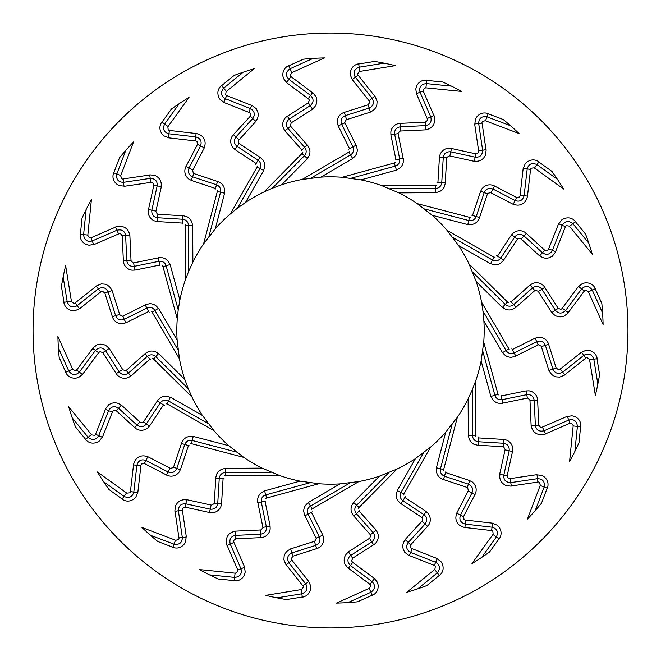 <?xml version="1.0" encoding="UTF-8"?>
<svg xmlns="http://www.w3.org/2000/svg" width="661" height="661" viewBox="0 0 661 661"><rect width="100%" height="100%" fill="white"/><g stroke="black" fill="none" stroke-linecap="round" stroke-linejoin="round"><path stroke-width="0.99" d="M502.451 352.668L483.885 320.932A153.683 153.683 0 0 1 483.736 342.175L498.212 394.997M501.088 395.989L525.974 390.899M525.974 390.932L528.883 390.833M537.674 400.202C537.286 395.939 535.121 392.989 531.18 391.337L528.883 390.775M538.773 425.163L537.633 400.252M542.293 427.303L540.566 427.386L538.822 425.172M567.204 416.331L542.309 427.105M567.196 416.513L571.864 415.802M580.845 426.667C581.052 421.817 578.937 418.396 574.492 416.43L571.872 415.761M573.17 425.915L569.567 461.626A272.663 272.663 0 0 0 579.003 442.713L580.622 426.675M571.501 423.247L573.459 425.924M545.416 433.88L570.484 423.023M543.821 430.856C539.046 431.831 536.228 430.005 535.36 425.378L531.411 425.61C531.717 429.311 533.493 432.038 536.74 433.773L539.83 434.839L545.242 434.12M531.13 425.601L529.982 400.591M527.99 398.178L530.262 400.583M502.856 403.103L527.701 398.021M491.106 396.377C492.296 399.946 494.692 402.219 498.311 403.21L502.583 403.268M490.85 396.418L481.134 360.956A153.683 153.683 0 0 1 475.499 381.438L475.804 436.698M478.333 437.904L503.492 439.425M503.665 439.466L506.508 440.119M512.581 451.446C513.3 447.233 511.978 443.812 508.59 441.201L506.524 440.061M511.102 486.174L505.69 485.463L502.98 483.637C500.294 481.109 499.286 478.019 499.956 474.367L507.136 475.846L512.515 451.488M510.019 478.82L508.326 478.457L507.218 475.862M536.922 474.664L510.094 478.638M536.864 474.846L541.566 475.366M547.424 488.19C548.878 483.546 547.721 479.704 543.937 476.655L541.582 475.325M540.202 485.471L527.478 519.025A272.663 272.663 0 0 0 541.491 503.211L547.201 488.132M539.285 482.464L540.483 485.554M511.341 485.984L538.36 481.985M499.675 474.292L505.045 449.835M503.74 446.985L505.318 449.893L509.16 450.843M478.192 445.233L503.508 446.762M475.994 435.5L468.575 435.698C468.806 439.449 470.541 442.275 473.772 444.159L477.886 445.332M468.327 435.673L468.12 398.905A153.683 153.683 0 0 1 457.371 417.223L443.498 470.211M445.489 472.508L469.583 480.547M469.566 480.572L472.136 481.935M475.069 494.453C476.862 490.569 476.465 486.926 473.871 483.53L472.169 481.886M463.535 516.613L475.003 494.469M465.509 520.232L463.981 519.439L463.576 516.646M492.577 523.182L465.633 520.075M492.478 523.338L496.882 525.057M499.22 538.955C501.823 534.856 501.699 530.841 498.84 526.916L496.907 525.024M492.949 534.468L471.971 563.585A272.663 272.663 0 0 0 489.603 551.935L499.022 538.847M492.833 531.32L493.197 534.625L496.37 536.996C498.568 531.956 497.13 528.701 492.073 527.197L492.652 523.297M464.939 527.486L492.263 530.643M465.27 524.099C460.494 522.636 458.899 519.637 460.477 515.101L456.941 513.316C455.355 516.679 455.528 519.926 457.47 523.058L459.61 525.52L464.658 527.61M456.701 513.176L468.211 490.941M467.691 487.851L468.459 491.073L471.929 492.982M443.465 479.547L467.732 487.644M444.283 476.135C441.11 474.581 439.838 472.128 440.474 468.773L436.648 467.856C435.896 471.533 436.838 474.705 439.474 477.374L443.143 479.564M436.409 467.765L445.721 432.195A153.683 153.683 0 0 1 430.6 447.109L403.243 495.122M404.821 497.427L425.849 511.325M425.99 511.449L428.121 513.44M427.708 526.28C430.443 522.991 431.005 519.372 429.377 515.423L428.163 513.399M410.572 552.381C406.341 549.737 405.573 546.424 408.275 542.45L410.795 544.689L427.642 526.288M411.803 548.713L410.531 547.548L410.861 544.747M437.185 558.562L411.96 548.589M437.045 558.685L440.854 561.486M439.515 575.524C443.101 572.236 444.01 568.32 442.267 563.792L440.887 561.462M434.624 569.559L406.829 592.264A272.663 272.663 0 0 0 426.866 585.563L439.358 575.367M435.326 566.494L434.822 569.774L439.416 575.491M409.374 555.571L434.946 565.684M427.576 526.296L425.106 523.991L408.275 542.45L405.317 539.814C402.913 542.648 402.243 545.829 403.309 549.357L404.739 552.299L409.076 555.62M405.119 539.616L421.991 521.116M422.288 518.001L422.197 521.306M401.037 503.707L422.197 517.687M402.714 500.625C400.045 498.303 399.451 495.601 400.938 492.528L397.476 490.644C395.799 494.007 395.889 497.32 397.748 500.575L400.723 503.641M397.269 490.495L415.48 458.552A153.683 153.683 0 0 1 397.013 469.046L358.155 508.342M359.08 510.978L375.803 529.841M375.902 529.998L377.448 532.469M373.729 544.771C377.224 542.301 378.695 538.946 378.15 534.708L377.497 532.444M352.652 558.198L373.655 544.755M352.561 562.321L351.627 560.867L352.668 558.248M374.382 578.458L352.668 562.337M374.357 578.491L377.315 582.184M372.383 595.387C376.696 593.14 378.596 589.595 378.075 584.77L377.348 582.167M369.202 588.364L336.474 603.096A272.663 272.663 0 0 0 357.568 601.816L372.267 595.197M370.681 585.588L369.342 588.62M348.43 568.311L370.515 584.704M350.413 565.543C347.017 561.891 347.132 558.495 350.768 555.356L348.595 552.051C345.538 554.166 344.067 557.058 344.183 560.751L344.802 563.949L348.132 568.286M348.454 551.803L369.54 538.302M370.631 535.369L369.689 538.541M353.809 516.067L370.623 535.046M356.221 513.523C354.246 510.581 354.37 507.822 356.601 505.235L353.751 502.525C351.255 505.335 350.487 508.557 351.437 512.184L353.519 515.919M353.585 502.327L379.439 476.184A153.683 153.683 0 0 1 358.89 481.538L311.182 509.441M311.397 512.225L322.667 534.774M322.717 534.956L323.568 537.74M316.793 548.655C320.808 547.176 323.105 544.317 323.675 540.087L323.626 537.723M292.963 556.174L316.735 548.622M291.807 560.131L291.286 558.479L292.972 556.223M308.712 581.366L291.906 560.181M308.679 581.391L310.579 585.72M302.399 597.205C307.142 596.148 309.893 593.214 310.645 588.422L310.62 585.72M301.143 589.595L265.722 595.354A272.663 272.663 0 0 0 286.42 599.577L302.341 596.99M303.292 587.29L301.209 589.885M286.271 564.849L303.358 586.406M288.907 562.693C286.56 558.281 287.552 555.033 291.881 552.943L290.633 549.184C287.13 550.431 284.965 552.852 284.123 556.446L283.891 559.702L285.99 564.742M290.567 548.911L314.429 541.326M316.247 538.773L314.512 541.599L315.611 545.399M304.985 515.77L316.322 538.459M307.976 513.936C306.828 510.589 307.662 507.962 310.488 506.037L308.431 502.682C305.299 504.756 303.721 507.665 303.705 511.407L304.746 515.555M308.332 502.451L340.068 483.885A153.683 153.683 0 0 1 318.825 483.736L265.524 498.344M265.011 501.088L270.06 525.784M270.068 525.974L270.167 528.883M260.798 537.674C265.061 537.286 268.011 535.121 269.663 531.18L270.225 528.883M235.837 538.773L260.748 537.633M233.697 542.293L233.614 540.566L235.828 538.822M244.669 567.204L233.895 542.309M244.487 567.196L245.198 571.864M234.333 580.845C239.183 581.052 242.604 578.937 244.57 574.492L245.239 571.872M235.085 573.17L199.374 569.567A272.663 272.663 0 0 0 218.287 579.003L234.325 580.622M237.753 571.501L235.076 573.459M227.12 545.416L237.977 570.484M230.226 544.011C229.103 539.153 230.904 536.269 235.622 535.36L235.39 531.411C231.689 531.717 228.962 533.493 227.227 536.74L226.161 539.83L226.88 545.242M235.399 531.13L260.409 529.982M262.822 527.99L260.417 530.262M257.897 502.856L262.979 527.701M264.623 491.106C261.054 492.296 258.781 494.692 257.79 498.311L257.732 502.583M264.582 490.85L300.044 481.134A153.683 153.683 0 0 1 279.562 475.499L224.302 475.804M223.096 478.333L221.575 503.492M221.534 503.665L220.881 506.508M209.554 512.581C213.767 513.3 217.188 511.978 219.799 508.59L220.939 506.524M174.041 544.193C179.428 544.97 182.188 542.731 182.32 537.476L178.379 510.804C178.553 505.797 181.04 503.475 185.832 503.831L185.154 507.136L209.512 512.515M182.18 510.019L182.543 508.326L185.138 507.218M186.336 536.922L182.362 510.094M186.154 536.864L185.634 541.566M172.81 547.424C177.454 548.878 181.296 547.721 184.345 543.937L185.675 541.582M175.529 540.202L141.975 527.478A272.663 272.663 0 0 0 157.789 541.491L172.868 547.201M178.536 539.285L175.446 540.483M175.016 511.341L179.015 538.36M185.832 503.831L186.633 499.947C182.981 499.286 179.891 500.294 177.363 502.98L175.537 505.69L174.826 511.102M186.708 499.675L211.165 505.045M214.015 503.74L211.107 505.318L210.157 509.16M215.767 478.192L214.23 503.732M225.5 475.994L225.302 468.575C221.551 468.806 218.725 470.541 216.841 473.772L215.668 477.886M225.327 468.327L262.095 468.12A153.683 153.683 0 0 1 243.777 457.371L190.31 443.374M188.492 445.489L180.511 469.401M180.428 469.566L179.065 472.136M166.547 475.069C170.431 476.862 174.074 476.465 177.47 473.871L179.114 472.169M144.387 463.535L166.531 475.003M140.768 465.509L141.561 463.981L144.354 463.576M137.819 492.577L140.925 465.633M137.662 492.478L135.943 496.882M122.045 499.22C126.144 501.823 130.159 501.699 134.084 498.84L135.976 496.907M126.532 492.949L97.415 471.971A272.663 272.663 0 0 0 109.065 489.603L122.153 499.022M129.68 492.833L126.375 493.197L124.004 496.37M133.514 464.939L130.357 492.263M136.901 465.27C138.364 460.494 141.363 458.899 145.899 460.477L147.684 456.941C144.321 455.355 141.074 455.528 137.942 457.47L135.48 459.61L133.39 464.658M147.824 456.701L170.059 468.211M173.149 467.691L169.927 468.459L168.018 471.929M181.453 443.465L173.356 467.732M184.865 444.283C186.419 441.11 188.872 439.838 192.227 440.474L193.144 436.648C189.467 435.896 186.295 436.838 183.626 439.474L181.436 443.143M193.235 436.409L228.805 445.721A153.683 153.683 0 0 1 213.891 430.6L165.878 403.243M163.573 404.821L149.675 425.849M149.551 425.99L147.56 428.121M134.72 427.708C138.009 430.443 141.628 431.005 145.577 429.377L147.601 428.163M108.619 410.572C111.263 406.341 114.576 405.573 118.55 408.275L116.311 410.795L134.712 427.642M112.287 411.803L113.452 410.531L116.253 410.861M102.438 437.185L112.411 411.96M102.315 437.045L99.514 440.854M85.476 439.515C88.764 443.101 92.68 444.01 97.208 442.267L99.538 440.887M91.441 434.624L68.736 406.829A272.663 272.663 0 0 0 75.437 426.866L85.633 439.358M94.506 435.326L91.226 434.822L85.509 439.416M105.43 409.374L95.382 434.773M134.704 427.576L137.009 425.106L118.55 408.275L121.186 405.317C118.352 402.913 115.171 402.243 111.643 403.309L108.701 404.739L105.38 409.076M121.384 405.119L139.884 421.991M142.999 422.288L139.694 422.197M157.293 401.037L143.313 422.197M160.375 402.714C162.697 400.045 165.399 399.451 168.472 400.938L170.356 397.476C166.993 395.799 163.68 395.889 160.425 397.748L157.359 400.723M170.505 397.269L202.448 415.48A153.683 153.683 0 0 1 191.954 397.013L152.658 358.155M150.022 359.08L131.159 375.803M131.002 375.902L128.531 377.448M116.229 373.729C118.699 377.224 122.054 378.695 126.292 378.15L128.556 377.497M102.802 352.652L116.245 373.655M98.679 352.561L100.133 351.627L102.752 352.668M82.542 374.382L98.663 352.668M82.509 374.357L78.816 377.315M65.613 372.383C67.86 376.696 71.405 378.596 76.23 378.075L78.833 377.348M72.636 369.202L57.904 336.474A272.663 272.663 0 0 0 59.184 357.568L65.803 372.267M75.412 370.681L72.379 369.342M92.689 348.43L76.296 370.515M95.457 350.413C99.109 347.017 102.505 347.132 105.644 350.768L108.949 348.595C106.834 345.538 103.942 344.067 100.249 344.183L97.051 344.802L92.714 348.132M109.197 348.454L122.698 369.54M125.631 370.631L122.459 369.689M144.933 353.809L125.788 370.771M147.477 356.221C150.419 354.246 153.178 354.37 155.765 356.601L158.475 353.751C155.666 351.255 152.443 350.487 148.816 351.437L145.081 353.519M158.673 353.585L184.816 379.439A153.683 153.683 0 0 1 179.462 358.89L151.559 311.182M148.775 311.397L126.226 322.667M126.044 322.717L123.26 323.568M112.345 316.793C113.824 320.808 116.683 323.105 120.913 323.675L123.276 323.626M104.826 292.963L112.378 316.735M100.869 291.807L102.521 291.286L104.777 292.972M79.634 308.712L100.819 291.906M79.609 308.679L75.28 310.579M63.795 302.399C64.852 307.142 67.786 309.893 72.578 310.645L75.28 310.62M71.405 301.143L65.646 265.722A272.663 272.663 0 0 0 61.423 286.42L64.01 302.341M73.71 303.292L71.115 301.209M96.151 286.271L74.594 303.358M98.307 288.907C102.719 286.56 105.967 287.552 108.057 291.881L111.816 290.633C110.569 287.13 108.148 284.965 104.554 284.123L101.298 283.891L96.258 285.99M112.089 290.567L119.674 314.429M122.227 316.247L119.401 314.512L115.601 315.611M145.23 304.985L122.541 316.322M147.064 307.976C150.411 306.828 153.038 307.662 154.963 310.488L158.318 308.431C156.244 305.299 153.335 303.721 149.593 303.705L145.445 304.746M158.549 308.332L177.115 340.068A153.683 153.683 0 0 1 177.264 318.825L162.656 265.524M159.912 265.011L135.216 270.06M135.026 270.068L132.117 270.167M123.326 260.798C123.714 265.061 125.879 268.011 129.82 269.663L132.117 270.225M122.227 235.837L123.367 260.748M118.707 233.697L120.434 233.614L122.178 235.828M93.796 244.669L118.691 233.895M93.804 244.487L89.136 245.198M80.155 234.333C79.948 239.183 82.063 242.604 86.508 244.57L89.128 245.239M87.83 235.085L91.433 199.374A272.663 272.663 0 0 0 81.997 218.287L80.378 234.325M89.499 237.753L87.541 235.076M115.584 227.12L90.342 238.051M116.989 230.226C121.847 229.103 124.731 230.904 125.64 235.622L129.589 235.39C129.283 231.689 127.507 228.962 124.26 227.227L121.17 226.161L115.758 226.88M129.87 235.399L131.018 260.409M133.01 262.822L130.738 260.417M158.144 257.897L133.299 262.979M169.894 264.623C168.704 261.054 166.308 258.781 162.689 257.79L158.417 257.732M170.15 264.582L179.866 300.044A153.683 153.683 0 0 1 185.501 279.562L185.196 224.302M182.667 223.096L157.508 221.575M157.335 221.534L154.492 220.881M148.419 209.554C147.7 213.767 149.022 217.188 152.41 219.799L154.476 220.939M149.898 174.826L155.31 175.537L158.02 177.363C160.706 179.891 161.714 182.981 161.044 186.633L153.864 185.154L148.485 209.512M150.981 182.18L152.674 182.543L153.782 185.138M124.078 186.336L150.906 182.362M124.136 186.154L119.434 185.634M113.576 172.81C112.122 177.454 113.279 181.296 117.063 184.345L119.418 185.675M120.798 175.529L133.522 141.975A272.663 272.663 0 0 0 119.509 157.789L113.799 172.868M121.715 178.536L120.517 175.446M149.659 175.016L122.64 179.015M161.325 186.708L155.955 211.165M157.26 214.015L155.682 211.107L151.84 210.157M182.808 215.767L157.492 214.238M185.006 225.5L192.425 225.302C192.194 221.551 190.459 218.725 187.228 216.841L183.114 215.668M192.673 225.327L192.88 262.095A153.683 153.683 0 0 1 203.629 243.777L217.626 190.31M215.511 188.492L191.599 180.511M191.434 180.428L188.864 179.065M185.931 166.547C184.138 170.431 184.535 174.074 187.129 177.47L188.831 179.114M197.465 144.387L185.997 166.531M195.491 140.768L197.019 141.561L197.424 144.354M168.423 137.819L195.367 140.925M168.522 137.662L164.118 135.943M161.78 122.045C159.177 126.144 159.301 130.159 162.16 134.084L164.093 135.976M168.051 126.532L189.029 97.415A272.663 272.663 0 0 0 171.397 109.065L161.978 122.153M168.167 129.68L167.803 126.375L164.63 124.004M196.061 133.514L168.927 130.382M195.73 136.901C200.506 138.364 202.101 141.363 200.523 145.899L204.059 147.684C205.645 144.321 205.472 141.074 203.53 137.942L201.39 135.48L196.342 133.39M204.299 147.824L192.789 170.059M193.309 173.149L192.541 169.927L189.071 168.018M217.535 181.453L193.268 173.356M216.717 184.865C219.89 186.419 221.162 188.872 220.526 192.227L224.352 193.144C225.104 189.467 224.162 186.295 221.526 183.626L217.857 181.436M224.591 193.235L215.279 228.805A153.683 153.683 0 0 1 230.4 213.891L257.757 165.878M256.179 163.573L235.151 149.675M235.01 149.551L232.879 147.56M233.292 134.72C230.557 138.009 229.995 141.628 231.623 145.577L232.837 147.601M251.924 105.38L256.261 108.701L257.691 111.643C258.757 115.171 258.087 118.352 255.683 121.186L250.205 116.311L233.358 134.712M249.197 112.287L250.469 113.452L250.139 116.253M223.815 102.438L249.04 112.411M223.955 102.315L220.146 99.514M221.485 85.476C217.899 88.764 216.99 92.68 218.733 97.208L220.113 99.538M226.376 91.441L254.171 68.736A272.663 272.663 0 0 0 234.134 75.437L221.642 85.633M225.674 94.506L226.178 91.226L221.584 85.509M251.626 105.43L226.227 95.382M255.881 121.384L239.009 139.884M238.712 142.999L238.803 139.694M259.963 157.293L238.613 143.189M258.286 160.375C260.955 162.697 261.549 165.399 260.062 168.472L263.524 170.356C265.201 166.993 265.111 163.68 263.252 160.425L260.277 157.359M263.731 170.505L245.52 202.448A153.683 153.683 0 0 1 263.987 191.954L302.845 152.658M301.92 150.022L285.197 131.159M285.098 131.002L283.552 128.531M287.271 116.229C283.776 118.699 282.305 122.054 282.85 126.292L283.503 128.556M308.348 102.802L287.345 116.245M308.439 98.679L309.373 100.133L308.332 102.752M286.477 82.592L308.257 98.762M286.643 82.509L283.685 78.816M288.617 65.613C284.304 67.86 282.404 71.405 282.925 76.23L283.652 78.833M291.798 72.636L324.526 57.904A272.663 272.663 0 0 0 303.432 59.184L288.733 65.803M290.319 75.412L291.658 72.379M312.57 92.689L290.485 76.296M310.587 95.457C313.983 99.109 313.868 102.505 310.232 105.644L312.405 108.949C315.462 106.834 316.933 103.942 316.817 100.249L316.198 97.051L312.868 92.714M312.546 109.197L291.46 122.698M290.369 125.631L291.311 122.459M307.191 144.933L290.229 125.788M304.779 147.477C306.754 150.419 306.63 153.178 304.399 155.765L307.249 158.475C309.745 155.666 310.513 152.443 309.563 148.816L307.481 145.081M307.415 158.673L281.561 184.816A153.683 153.683 0 0 1 302.11 179.462L349.818 151.559M349.603 148.775L338.333 126.226M338.283 126.044L337.432 123.26M344.207 112.345C340.192 113.824 337.895 116.683 337.325 120.913L337.374 123.276M368.037 104.826L344.265 112.378M369.193 100.869L369.714 102.521L368.028 104.777M352.288 79.634L369.094 100.819M352.321 79.609L350.421 75.28M358.601 63.795C353.858 64.852 351.107 67.786 350.355 72.578L350.38 75.28M359.857 71.405L395.278 65.646A272.663 272.663 0 0 0 374.58 61.423L358.659 64.01M357.708 73.71L359.791 71.115M374.729 96.151L357.642 74.594M372.093 98.307C374.44 102.719 373.448 105.967 369.119 108.057L370.367 111.816C373.87 110.569 376.035 108.148 376.877 104.554L377.109 101.298L375.01 96.258M370.433 112.089L346.571 119.674M344.753 122.227L346.488 119.401L345.389 115.601M356.015 145.23L344.678 122.541M353.024 147.064C354.172 150.411 353.338 153.038 350.512 154.963L352.569 158.318C355.701 156.244 357.279 153.335 357.295 149.593L356.254 145.445M352.668 158.549L320.932 177.115A153.683 153.683 0 0 1 342.175 177.264L395.476 162.656M395.989 159.912L390.94 135.216M390.932 135.026L390.833 132.117M400.202 123.326C395.939 123.714 392.989 125.879 391.337 129.82L390.775 132.117M425.163 122.227L400.252 123.367M427.303 118.707L427.386 120.434L425.172 122.178M416.48 93.821L427.221 118.633M416.513 93.804L415.802 89.136M426.667 80.155C421.817 79.948 418.396 82.063 416.43 86.508L415.761 89.128M425.915 87.83L461.626 91.433A272.663 272.663 0 0 0 442.713 81.997L426.675 80.378M423.247 89.499L425.924 87.541M433.88 115.584L423.023 90.516M430.774 116.989C431.897 121.847 430.096 124.731 425.378 125.64L425.61 129.589C429.311 129.283 432.038 127.507 433.773 124.26L434.839 121.17L434.12 115.758M425.601 129.87L400.591 131.018M398.178 133.01L400.583 130.738M403.103 158.144L398.021 133.299M396.377 169.894C399.946 168.704 402.219 166.308 403.21 162.689L403.268 158.417M396.418 170.15L360.956 179.866A153.683 153.683 0 0 1 381.438 185.501L436.698 185.196M437.904 182.667L439.425 157.508M439.466 157.335L440.119 154.492M451.446 148.419C447.233 147.7 443.812 149.022 441.201 152.41L440.061 154.476M486.959 116.807C481.572 116.03 478.812 118.269 478.68 123.524L482.621 150.196C482.447 155.203 479.96 157.525 475.168 157.169L475.846 153.864L451.488 148.485M478.82 150.981L478.457 152.674L475.862 153.782M474.664 124.078L478.638 150.906M474.846 124.136L475.366 119.434M488.19 113.576C483.546 112.122 479.704 113.279 476.655 117.063L475.325 119.418M485.471 120.798L519.025 133.522A272.663 272.663 0 0 0 503.211 119.509L488.132 113.799M482.464 121.715L485.554 120.517M485.984 149.659L481.985 122.64M475.168 157.169L474.367 161.053C478.019 161.714 481.109 160.706 483.637 158.02L485.463 155.31L486.174 149.898M474.292 161.325L449.835 155.955M446.985 157.26L449.893 155.682L450.843 151.84M445.233 182.808L446.762 157.492M435.5 185.006L435.698 192.425C439.449 192.194 442.275 190.459 444.159 187.228L445.332 183.114M435.673 192.673L398.905 192.88A153.683 153.683 0 0 1 417.223 203.629L470.69 217.626M472.508 215.511L480.489 191.599M480.572 191.434L481.935 188.864M494.453 185.931C490.569 184.138 486.926 184.535 483.53 187.129L481.886 188.831M516.613 197.465L494.469 185.997M520.232 195.491L519.439 197.019L516.646 197.424M523.182 168.423L520.075 195.367M523.338 168.522L525.057 164.118M538.955 161.78C534.856 159.177 530.841 159.301 526.916 162.16L525.024 164.093M534.468 168.051L563.585 189.029A272.663 272.663 0 0 0 551.935 171.397L538.847 161.978M531.32 168.167L534.625 167.803L536.996 164.63M527.486 196.061L530.618 168.927M524.099 195.73C522.636 200.506 519.637 202.101 515.101 200.523L513.316 204.059C516.679 205.645 519.926 205.472 523.058 203.53L525.52 201.39L527.61 196.342M513.176 204.299L490.941 192.789M487.851 193.309L491.073 192.541L492.982 189.071M479.547 217.535L487.578 193.475M476.135 216.717C474.581 219.89 472.128 221.162 468.773 220.526L467.856 224.352C471.533 225.104 474.705 224.162 477.374 221.526L479.564 217.857M467.765 224.591L432.195 215.279A153.683 153.683 0 0 1 447.109 230.4L495.122 257.757M497.427 256.179L511.325 235.151M511.449 235.01L513.44 232.879M526.28 233.292C522.991 230.557 519.372 229.995 515.423 231.623L513.399 232.837M552.381 250.428C549.737 254.659 546.424 255.427 542.45 252.725L544.689 250.205L526.288 233.358M548.713 249.197L547.548 250.469L544.747 250.139M558.562 223.815L548.589 249.04M558.685 223.955L561.486 220.146M575.524 221.485C572.236 217.899 568.32 216.99 563.792 218.733L561.462 220.113M569.559 226.376L592.264 254.171A272.663 272.663 0 0 0 585.563 234.134L575.367 221.642M566.494 225.674L569.774 226.178L575.491 221.584M555.571 251.626L565.618 226.227M526.296 233.424L523.991 235.894L542.45 252.725L539.814 255.683C542.648 258.087 545.829 258.757 549.357 257.691L552.299 256.261L555.62 251.924M539.616 255.881L521.116 239.009M518.001 238.712L521.306 238.803M503.707 259.963L517.687 238.803M500.625 258.286C498.303 260.955 495.601 261.549 492.528 260.062L490.644 263.524C494.007 265.201 497.32 265.111 500.575 263.252L503.641 260.277M490.495 263.731L458.552 245.52A153.683 153.683 0 0 1 469.046 263.987L508.342 302.845M510.978 301.92L529.841 285.197M529.998 285.098L532.469 283.552M544.771 287.271C542.301 283.776 538.946 282.305 534.708 282.85L532.444 283.503M558.198 308.348L544.755 287.345M562.321 308.439L560.867 309.373L558.248 308.332M578.408 286.477L562.238 308.257M578.491 286.643L582.184 283.685M595.387 288.617C593.14 284.304 589.595 282.404 584.77 282.925L582.167 283.652M588.364 291.798L603.096 324.526A272.663 272.663 0 0 0 601.816 303.432L595.197 288.733M585.588 290.319L588.62 291.658M568.311 312.57L584.704 290.485M565.543 310.587C561.891 313.983 558.495 313.868 555.356 310.232L552.051 312.405C554.166 315.462 557.058 316.933 560.751 316.817L563.949 316.198L568.286 312.868M551.803 312.546L538.302 291.46M535.369 290.369L538.541 291.311M516.067 307.191L535.212 290.229M513.523 304.779C510.581 306.754 507.822 306.63 505.235 304.399L502.525 307.249C505.335 309.745 508.557 310.513 512.184 309.563L515.919 307.481M502.327 307.415L476.184 281.561A153.683 153.683 0 0 1 481.538 302.11L509.193 349.396M512.225 349.603L534.774 338.333M534.956 338.283L537.74 337.432M548.655 344.207C547.176 340.192 544.317 337.895 540.087 337.325L537.723 337.374M556.174 368.037L548.622 344.265M560.131 369.193L558.479 369.714L556.223 368.028M581.366 352.288L560.181 369.094M581.391 352.321L585.72 350.421M597.205 358.601C596.148 353.858 593.214 351.107 588.422 350.355L585.72 350.38M589.595 359.857L595.354 395.278A272.663 272.663 0 0 0 599.577 374.58L596.99 358.659M587.29 357.708L589.885 359.791M564.849 374.729L586.406 357.642M562.528 372.226C558.165 374.399 554.967 373.366 552.943 369.119L549.184 370.367C550.431 373.87 552.852 376.035 556.446 376.877L559.702 377.109L564.742 375.01M548.911 370.433L541.326 346.571M538.773 344.753L541.599 346.488L545.399 345.389M515.77 356.015L538.657 344.579M513.936 353.024C510.589 354.172 507.962 353.338 506.037 350.512L502.682 352.569C504.756 355.701 507.665 357.279 511.407 357.295L515.555 356.254M627.95 330.5A297.45 297.45 0 0 1 181.775 588.1A297.45 297.45 0 0 1 181.775 72.9A297.45 297.45 0 0 1 627.95 330.5M534.22 400.426L537.6 400.302M534.212 400.359C533.369 396.154 530.899 394.253 526.792 394.65L526.156 390.825M502.872 403.16L500.964 395.063M501.856 399.731C498.328 399.979 496.006 398.484 494.874 395.261L498.212 394.262M545.457 433.955L543.978 430.79M544.16 430.708L542.417 427.237M570.088 423.395L568.774 420.057L543.995 430.79M577.408 426.32C576.756 420.917 573.88 418.834 568.774 420.057L567.32 416.397M530.262 400.599L534.22 400.5M527.379 398.211L526.792 394.65L502.096 399.698M574.872 451.438L577.408 426.353M573.459 425.957L577.4 426.395M157.178 185.832L151.823 210.223L148.527 209.471M151.807 210.297C151.534 214.577 153.435 217.056 157.5 217.725L182.667 219.254M157.855 214.139L157.128 221.551M182.808 215.701L182.56 224.021M515.803 356.072L514.118 352.941M562.817 371.994L560.231 369.094M548.605 344.323L545.375 345.315L552.935 369.119L556.149 368.053M564.907 374.795L562.66 372.126M538.194 344.951L536.707 341.663L514.159 352.924M585.968 358.221L583.837 355.337L562.676 372.118M514.109 352.949L511.862 348.744M483.885 320.932L482.943 311.034L506.037 350.512L509.003 348.686M417.777 588.819L437.301 572.872M437.334 572.847C440.697 568.567 440.135 565.056 435.657 562.313L410.605 552.406M434.227 565.601L437.227 558.694M409.341 555.653L410.539 552.373M235.82 538.74L235.622 535.36L260.574 534.22L260.698 537.6M260.641 534.212C264.846 533.369 266.747 530.899 266.35 526.792L261.302 502.096M260.401 530.262L260.5 534.22M262.789 527.379L270.134 526.156M257.84 502.872L265.937 500.964M451.438 86.128L426.362 83.6L426.717 80.245M426.32 83.592C420.917 84.244 418.834 87.12 420.057 92.226L416.397 93.68M430.708 116.84L427.237 118.583M423.395 90.912L420.057 92.226L430.765 116.947M433.955 115.543L430.79 117.022M400.599 130.738L400.5 126.78M425.18 122.26L425.378 125.64L400.426 126.78L400.302 123.4M398.211 133.621L394.65 134.208L399.698 158.904M403.16 158.128L395.063 160.036M143.412 421.834L146.337 423.932L160.235 402.904M157.235 401.004L164.316 405.383M88.153 437.334C92.433 440.697 95.944 440.135 98.687 435.657L102.306 437.227M108.561 410.721L112.246 411.943M95.399 434.227L98.687 435.657L108.611 410.588M105.347 409.341L108.627 410.539M139.678 422.189L136.951 425.056M137.058 425.155C140.628 427.527 143.718 427.122 146.337 423.932L149.46 426.163M458.552 245.52L447.109 230.4M494.18 256.997L492.528 260.062L452.785 237.415M492.916 189.038L494.502 186.055M516.613 197.499L515.101 200.523L492.924 189.038M492.858 189.005C488.793 187.633 485.909 188.831 484.207 192.582M487.578 193.855L484.199 192.582L476.226 216.494M479.613 217.552L471.64 215.155M524.115 195.573L520.24 195.342M536.939 164.581C531.931 162.441 528.684 163.887 527.197 168.927L524.107 195.714M530.742 169.464L523.297 168.348M360.956 179.866L342.175 177.264M396.377 169.902L395.261 166.126L351.148 178.214M276.926 597.85L301.813 593.801L302.333 597.123M301.846 593.793C306.902 591.769 308.175 588.447 305.663 583.837L308.827 581.482M301.176 589.885L301.771 593.809M302.779 585.968L305.663 583.837L288.923 562.726M315.751 545.358C319.594 543.449 320.783 540.566 319.337 536.707L322.832 535.113M316.049 538.194L319.337 536.707L308.076 514.159M292.947 556.149L291.881 552.943L315.669 545.383L316.677 548.605M289.006 562.817L291.906 560.231M340.068 483.885L358.89 481.538M312.314 509.003L310.488 506.037L349.966 482.943M463.501 516.613L460.477 515.101L471.954 492.941C473.383 488.843 472.202 485.934 468.418 484.207M471.962 492.916L474.945 494.502M443.448 479.613L445.845 471.64M467.145 487.578L468.418 484.199L444.407 476.193M491.536 530.742L492.073 527.197L465.294 524.107M503.822 475.168L509.177 450.785M445.721 432.195L457.371 417.223M443.862 469.583L440.474 468.773L452.058 424.527M602.601 313.05L592.256 290.063L595.33 288.7M588.637 291.691L592.273 290.105M584.44 291.162L581.63 288.923L565.56 310.571M568.386 312.62L565.527 310.62M538.55 291.319L541.929 289.262M558.173 308.373L555.356 310.232L541.896 289.204L544.755 287.403M534.856 290.7L532.568 287.915L513.704 304.63M516.109 307.241L510.408 301.185M592.239 290.03C588.976 285.676 585.439 285.304 581.63 288.923L578.54 286.477M476.184 281.561L469.046 263.987M507.631 301.862L505.235 304.399L472.714 272.241M425.155 523.942C427.527 520.372 427.122 517.282 423.932 514.663L402.904 500.765M422.189 521.322L425.056 524.049M421.834 517.588L426.163 511.54M401.004 503.765L405.383 496.684M144.891 353.759L150.592 359.815M184.816 379.439L188.286 388.759L155.765 356.601L153.369 359.138M125.755 150.427L116.823 174L113.675 172.794M116.807 174.041C116.03 179.428 118.269 182.188 123.524 182.32L150.196 178.379C155.203 178.553 157.525 181.04 157.169 185.832M120.525 175.413L116.832 173.967M123.12 178.759L123.979 186.237M149.642 174.934L150.254 178.371M400.359 126.788C396.154 127.631 394.253 130.101 394.65 134.208L390.866 134.844M384.074 63.15L359.187 67.199C354.098 69.231 352.825 72.553 355.337 77.163L352.173 79.518M359.824 71.115L359.229 67.191M358.221 75.032L355.337 77.163L372.093 98.291M359.187 67.199L358.667 63.877M368.053 104.851L369.119 108.057L345.331 115.617L344.323 112.395M345.249 115.642C341.406 117.551 340.217 120.434 341.663 124.293L352.924 146.841M344.951 122.806L338.168 125.887M356.072 145.197L352.941 146.882M320.932 177.115L302.11 179.462M348.686 151.997L350.512 154.963L311.034 178.057M313.05 58.399L290.063 68.744L288.7 65.67M291.691 72.363L290.105 68.727M291.162 76.56L288.923 79.37L310.571 95.44M312.62 92.614L310.62 95.473M291.319 122.45L289.262 119.071M308.373 102.827L310.232 105.644L289.204 119.104L287.403 116.245M289.138 119.145C285.924 121.979 285.511 125.078 287.915 128.432L284.949 130.87M290.7 126.144L287.915 128.432L304.63 147.296M307.241 144.891L301.185 150.592M259.996 157.235L255.617 164.316M301.862 153.369L304.399 155.765L272.241 188.286L263.987 191.954M150.064 178.404L150.84 182.213M182.899 219.27C186.369 219.956 188.236 221.997 188.484 225.401L188.749 271.142L185.501 279.562M86.128 209.562L83.6 234.638L80.245 234.283M87.541 235.043L83.6 234.605M304.928 515.803L308.059 514.118M535.245 510.573L544.177 487.008C544.986 481.596 542.747 478.82 537.476 478.68L510.837 482.621M540.475 485.587L544.168 487.033M537.88 482.241L537.021 474.763M544.177 486.992L547.325 488.206M512.473 451.529L509.177 450.769C509.499 446.464 507.607 443.961 503.5 443.275L503.872 439.449M503.145 446.861L503.5 443.267L478.333 441.746M478.192 445.299L478.44 436.979M478.341 441.746C474.73 441.16 472.789 439.111 472.516 435.599L472.251 389.858L475.499 381.438M577.4 426.362L580.755 426.717M159.144 261.269C162.672 261.021 164.994 262.516 166.126 265.739L178.214 309.852L177.264 318.825M169.902 264.623L162.788 266.738M158.128 257.84L160.036 265.937M63.15 276.926L67.199 301.813C69.231 306.902 72.553 308.175 77.163 305.663L79.518 308.827M71.115 301.176L67.191 301.771M226.773 95.399L225.343 98.687L250.412 108.611M251.659 105.347L250.461 108.627M238.811 139.678L235.944 136.951M250.428 108.619C254.659 111.263 255.427 114.576 252.725 118.55L235.894 137.001L233.424 134.704M245.52 202.448L237.415 208.215L260.062 168.472L256.997 166.82M281.561 184.816L272.241 188.286M481.134 360.956L483.736 342.175M468.12 398.905L472.251 389.858M415.48 458.552L430.6 447.109M379.439 476.184L397.013 469.046M300.044 481.134L318.825 483.736M262.095 468.12L279.562 475.499M228.805 445.721L243.777 457.371M202.448 415.48L213.891 430.6M188.286 388.759L191.954 397.013M177.115 340.068L179.462 358.89M179.866 300.044L178.214 309.852M192.88 262.095L188.749 271.142M215.279 228.805L203.629 243.777M237.415 208.215L230.4 213.891M398.905 192.88L381.438 185.501M432.195 215.279L417.223 203.629M482.943 311.034L481.538 302.11M511.358 486.066L510.746 482.629M209.562 574.872L234.638 577.4L234.283 580.755M235.043 573.459L234.605 577.4M237.605 570.088L240.943 568.774L230.226 544.028M227.045 545.457L230.21 543.978M230.292 544.16L233.763 542.417M264.623 491.098L265.739 494.874L309.852 482.786M565.601 226.773L562.313 225.343L552.389 250.412M555.653 251.659L552.373 250.461M572.847 223.666C568.567 220.303 565.056 220.865 562.313 225.343L558.694 223.773M523.942 235.845C520.372 233.473 517.282 233.878 514.663 237.068L511.54 234.837M517.588 239.166L514.663 237.068L500.765 258.096M503.765 259.996L496.684 255.617M552.439 250.279L548.754 249.057M527.577 196.069L524.099 195.772M557.421 179.338L536.972 164.606L538.946 161.887M484.199 192.582L480.605 191.236M424.527 208.942L468.773 220.526L469.583 217.139M485.587 120.525L487.033 116.832M482.241 123.12L474.763 123.979M486.066 149.642L482.629 150.254M450.703 151.807C446.423 151.534 443.944 153.435 443.275 157.5L439.449 157.128M446.861 157.855L443.267 157.5L441.746 182.667M441.73 182.899C441.044 186.369 439.003 188.236 435.599 188.484L389.858 188.749M445.299 182.808L436.979 182.56M510.573 125.755L487 116.823L488.206 113.675M482.596 150.064L478.787 150.84M475.168 157.178L450.769 151.823L451.529 148.527M425.957 87.541L426.395 83.6M399.731 159.144C399.979 162.672 398.484 164.994 395.261 166.126L394.262 162.788M374.795 96.093L372.126 98.34M371.994 98.192L369.094 100.769M352.949 146.891L348.744 149.138M290.03 68.761C285.676 72.024 285.304 75.561 288.923 79.37L286.477 82.46M310.455 95.366L308.323 98.605M223.666 88.153C220.303 92.433 220.865 95.944 225.343 98.687L223.773 102.306M235.845 137.058C233.473 140.628 233.878 143.718 237.068 146.337L234.837 149.46M239.166 143.412L237.068 146.337L258.096 160.235M250.279 108.561L249.057 112.246M164.581 124.061C162.441 129.069 163.887 132.316 168.927 133.803L168.348 137.703M169.464 130.258L168.927 133.803L195.714 136.893M196.069 133.423L195.772 136.901M189.005 168.142C187.633 172.207 188.831 175.091 192.582 176.793M193.855 173.422L191.236 180.395M217.552 181.387L215.155 189.36M179.338 103.579L164.606 124.028L161.887 122.054M195.573 136.885L195.342 140.76M186.055 166.498L189.038 168.084L200.523 145.899L197.499 144.387M208.942 236.473L220.526 192.227L217.139 191.417M83.592 234.68C84.244 240.083 87.12 242.166 92.226 240.943L93.68 244.603M90.912 237.605L92.226 240.943L116.972 230.226M115.543 227.045L117.022 230.21M126.788 260.641C127.631 264.846 130.101 266.747 134.208 266.35L134.844 270.134M130.738 260.401L126.78 260.5M133.621 262.789L134.208 266.35L158.904 261.302M116.84 230.292L118.583 233.763M123.4 260.698L126.78 260.574L125.64 235.622L122.26 235.82M75.032 302.779L77.163 305.663L98.291 288.907M96.093 286.205L98.34 288.874M115.642 315.751C117.551 319.594 120.434 320.783 124.293 319.337L125.887 322.832M122.806 316.049L124.293 319.337L146.841 308.076M145.197 304.928L146.882 308.059M67.199 301.813L63.877 302.333M98.192 289.006L100.769 291.906M112.395 316.677L115.625 315.685L108.065 291.881L104.851 292.947M146.891 308.051L149.138 312.256M178.057 349.966L154.963 310.488L151.997 312.314M68.761 370.97C72.024 375.324 75.561 375.696 79.37 372.077L82.46 374.523M72.363 369.309L68.727 370.895M76.56 369.838L79.37 372.077L95.44 350.429M92.614 348.38L95.473 350.38M119.145 371.862C121.979 375.076 125.078 375.489 128.432 373.085L130.87 376.051M122.45 369.681L119.071 371.738M126.144 370.3L128.432 373.085L147.296 356.37M58.399 347.95L68.744 370.937L65.67 372.3M95.366 350.545L98.605 352.677M116.245 373.597L119.112 371.804L105.644 350.768L102.827 352.627M208.215 423.585L168.472 400.938L166.82 404.003M124.061 496.419C129.069 498.559 132.316 497.113 133.803 492.073L137.703 492.652M130.258 491.536L133.803 492.073L136.893 465.286M133.423 464.931L136.901 465.228M168.142 471.995C172.207 473.367 175.091 472.169 176.793 468.418M173.422 467.145L180.395 469.764M181.387 443.448L189.36 445.845M103.579 481.662L124.028 496.394L122.054 499.113M136.885 465.427L140.76 465.658M166.498 474.945L168.084 471.962L145.899 460.477L144.387 463.501M236.473 452.058L192.227 440.474L191.417 443.862M175.413 540.475L173.967 544.168M178.759 537.88L186.237 537.021M174.934 511.358L178.371 510.746M210.297 509.193C214.577 509.466 217.056 507.565 217.725 503.5L221.551 503.872M214.139 503.145L217.733 503.5L219.254 478.333M219.27 478.101C219.956 474.631 221.997 472.764 225.401 472.516L271.142 472.251M215.701 478.192L224.021 478.44M150.427 535.245L174 544.177L172.794 547.325M178.404 510.936L182.213 510.16M185.832 503.822L210.231 509.177L209.471 512.473M234.68 577.408C240.083 576.756 242.166 573.88 240.943 568.774L244.603 567.32M261.269 501.856C261.021 498.328 262.516 496.006 265.739 494.874L266.738 498.212M286.205 564.907L288.874 562.66M308.051 514.109L312.256 511.862M370.97 592.239C375.324 588.976 375.696 585.439 372.077 581.63L374.523 578.54M369.309 588.637L370.895 592.273M369.838 584.44L372.077 581.63L350.429 565.56M348.38 568.386L350.38 565.527M371.862 541.855C375.076 539.021 375.489 535.922 373.085 532.568L376.051 530.13M369.681 538.55L371.738 541.929M370.3 534.856L373.085 532.568L356.37 513.704M353.759 516.109L359.815 510.408M347.95 602.601L370.928 592.256L372.3 595.33M350.545 565.634L352.677 562.395M373.597 544.755L371.804 541.888L350.768 555.356L352.627 558.173M388.759 472.714L356.601 505.235L359.138 507.631M410.721 552.439L411.943 548.754M423.585 452.785L400.938 492.528L404.003 494.18M464.931 527.577L465.228 524.099M496.394 536.963L499.113 538.946M465.427 524.115L465.658 520.24M468.418 484.199L469.773 480.572M538.74 425.18L535.36 425.378L534.22 400.417M491.098 396.377L494.874 395.261L482.786 351.148M510.936 482.596L510.16 478.787M481.662 557.421L496.386 536.98M510.788 482.621C505.797 482.447 503.475 479.96 503.831 475.168M521.322 238.811L524.049 235.944M541.855 289.138C539.021 285.924 535.922 285.511 532.568 287.915L530.13 284.949M565.634 310.455L562.395 308.323M593.801 359.187L597.123 358.667M597.85 384.074L593.801 359.196C591.793 354.106 588.472 352.825 583.837 355.337L581.482 352.173M545.358 345.249C543.449 341.406 540.566 340.217 536.707 341.663L535.096 338.135M589.885 359.824L593.809 359.229M588.819 243.223L572.872 223.699M243.223 72.181L223.699 88.128M192.582 176.801L216.494 184.774M72.181 417.777L88.128 437.301M176.801 468.418L184.774 444.506"/></g></svg>
